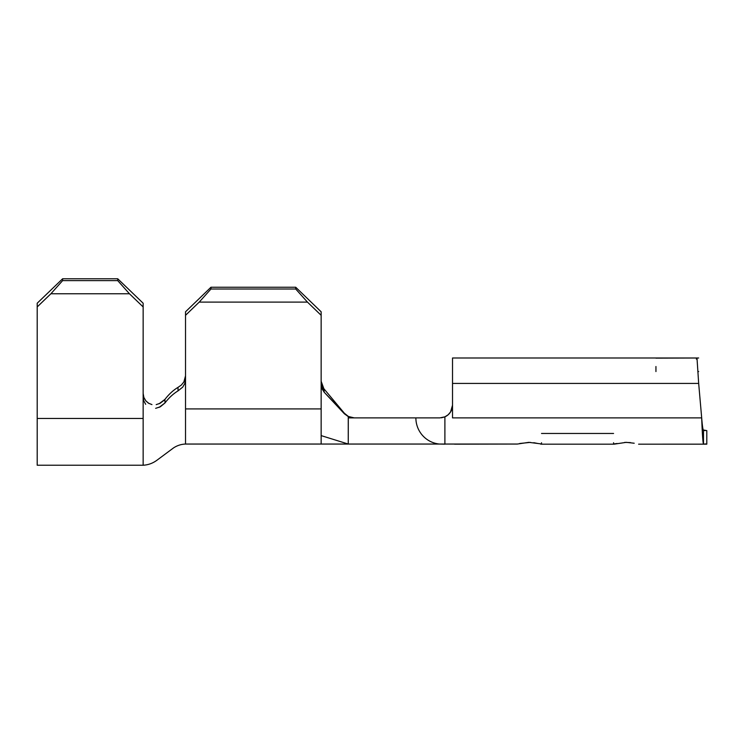 <?xml version="1.0" encoding="UTF-8"?>
<svg xmlns="http://www.w3.org/2000/svg" width="744" height="744" viewBox="0 0 744 744"><rect width="100%" height="100%" fill="white"/><g stroke="black" fill="none" stroke-linecap="round" stroke-linejoin="round"><path stroke-width="1.12" d="M350.061 417.179L354.256 417.896L350.061 417.179L354.256 417.896L348.406 416.473L345.058 414.008M450.557 411.971L452.519 405.182L450.576 411.944L448.121 414.808L444.893 416.835L439.806 417.896L348.257 417.896L348.257 444.047L439.369 444.047A26.273 26.049 -90 0 1 415.877 417.896L413.404 417.896M143.146 306.937L143.146 418.463L37.2 418.463L37.2 465.233L37.2 306.937L50.88 293.778L62.626 280.618L62.626 278.768L37.2 303.217L37.2 418.463L143.146 418.463L143.146 446.344L143.146 303.217L143.146 306.937L129.465 293.778L50.88 293.778L129.465 293.778L143.146 306.937M371.563 444.047L348.257 444.047L321.148 435.603L321.148 408.921L321.148 435.603L348.257 444.047L321.148 444.047L321.148 435.603L321.148 444.047L185.526 444.047C181.22 444.205 177.221 445.489 173.547 447.897L157.217 460.034C152.976 463.224 148.288 464.954 143.146 465.233L143.146 446.344L143.146 465.233L37.2 465.233M143.146 303.217L117.719 278.768L62.626 278.768L117.719 278.768L117.719 280.618L62.626 280.618L117.719 280.618L129.465 293.778L117.719 280.618L117.719 278.768L143.146 303.217M185.526 444.047L185.526 379.403L184.81 383.458L182.745 387.094L178.039 390.879C173.287 393.753 168.925 397.78 164.982 402.96L160.323 406.791L155.645 408.335M159.021 403.797L164.935 399.398L164.982 402.96C168.925 397.78 173.287 393.753 178.039 390.879L178.03 387.354C173.268 390.219 168.907 394.236 164.935 399.398L164.982 402.96L159.086 407.387M145.638 400.644L148.484 403.202L151.953 404.587M164.935 399.398C168.907 394.236 173.268 390.219 178.03 387.354L181.331 385.057L183.852 381.97L185.526 375.85L183.852 381.97L181.331 385.057L178.03 387.354L178.039 390.879L182.745 387.094L184.81 383.458L185.526 379.403L185.526 408.921L321.148 408.921L185.526 408.921M185.526 311.792L185.526 379.403L185.526 315.317L199.215 302.111L185.526 315.317L185.526 311.792L210.961 287.24L210.961 289.007L199.215 302.111L307.458 302.111L199.215 302.111L210.961 289.007L295.712 289.007L210.961 289.007L210.961 287.24L295.712 287.24L210.961 287.24L185.526 311.792M415.877 417.896A26.273 26.049 90 0 0 439.369 444.047L444.893 444.177L444.893 416.835L444.893 444.047L517.359 444.047L434.18 444.047M321.148 311.792L321.148 384.388L321.148 315.317L307.458 302.111L295.712 289.007L295.712 287.24L321.148 311.792L321.148 315.317L307.458 302.111L295.712 289.007L295.712 287.24L321.148 311.792M321.148 408.921L321.148 384.388L321.148 408.921M321.148 381.226L323.835 388.675L324.263 392.311L344.379 413.255L323.835 388.675L321.148 381.226L322.022 385.671L323.835 388.675L344.379 413.255L347.69 416.073M348.257 444.047L348.313 416.64L344.407 413.803L324.263 392.311L321.957 388.666L321.148 384.388L324.263 392.311L323.835 388.675M696.44 358.785L696.989 357.994L655.948 358.143M655.948 366.513L655.948 371.563M452.519 396.989L452.519 380.463M698.672 357.994L452.519 357.994L452.519 377.069M696.347 359.064L696.989 357.994L698.672 383.43L696.989 357.994L655.948 357.994M452.519 417.896L701.685 417.896C702.289 425.466 702.885 429.707 703.489 430.609L703.489 444.159L638.612 444.177L703.489 444.177C702.885 442.615 702.289 433.854 701.685 417.896C702.289 425.466 702.885 429.707 703.489 430.609C702.885 429.707 702.289 425.466 701.685 417.896L452.519 417.896L452.519 383.43L698.672 383.43L452.519 383.43L452.519 411.33M540.618 444.122L541.52 443.954L541.52 442.745M517.359 444.047L528.807 442.345L541.52 443.954M519.647 443.498L530.351 442.382M613.567 442.745L613.567 443.954L614.423 444.122L626.281 442.345L634.204 443.229M704.317 430.358L706.8 430.609L706.8 444.177L703.489 444.177L703.489 430.609L706.121 430.488M541.52 433.464L613.567 433.464M454.575 444.177L516.308 444.047L454.575 444.177M541.52 443.963L540.656 444.122L541.52 443.963M614.432 444.112L613.567 443.963L614.432 444.112M624.737 442.382L630.475 442.596M533.792 442.699L537.968 443.508M704.317 444.056L703.489 444.168C702.885 442.615 702.289 433.854 701.685 417.896L698.672 383.43L701.685 417.896C702.289 425.466 702.885 429.707 703.489 430.609L704.112 430.441M441.452 417.793L444.782 416.882M448.548 414.417L449.292 413.645M451.069 411.079L451.552 410.046M452.519 383.43L452.519 358.199M402.96 417.896L353.819 417.896L348.313 416.64L348.257 417.896L353.819 417.896L349.652 417.189M705.145 443.88L706.8 444.177L705.145 443.88M703.136 429.939L706.8 430.609L706.8 444.177M613.567 443.954L617.157 443.498M444.893 416.835L439.806 417.896L444.893 416.835A12.713 12.713 0 0 0 452.519 405.192L450.576 411.944L448.121 414.808M348.313 416.64L344.379 413.255L348.406 416.473M62.626 278.768L62.626 280.618L50.88 293.778L37.2 306.937L37.2 303.217L62.626 278.768M143.146 393.427L143.871 397.463L145.936 400.997L149.023 403.508M156.203 404.634L160.137 403.276L164.303 400.105M145.675 404.299L143.806 400.886L143.146 397.045M698.151 371.563L698.672 371.563M613.94 444.177L541.139 444.177"/></g></svg>
